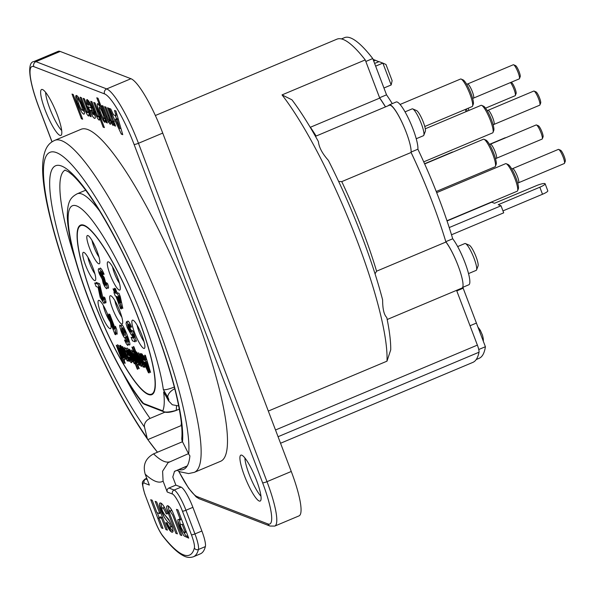 <?xml version="1.0" encoding="UTF-8"?>
<svg xmlns="http://www.w3.org/2000/svg" width="595" height="595" viewBox="0 0 595 595"><rect width="100%" height="100%" fill="white"/><g stroke="black" fill="none" stroke-linecap="round" stroke-linejoin="round"><path stroke-width="0.89" d="M90.633 110.179L93.155 114.731L93.4 113.861L92.5 110.901L90.633 110.179M102.905 113.868C101.336 109.874 100.228 107.769 99.581 107.561C98.904 107.189 99.276 108.944 100.704 112.812C102.169 116.538 103.21 118.517 103.842 118.74C104.497 118.978 104.185 117.349 102.905 113.868M81.247 105.256C79.812 101.626 78.733 99.648 78.004 99.32C77.305 99.09 77.618 100.778 78.942 104.385C80.355 107.985 81.433 109.949 82.169 110.283C82.861 110.506 82.549 108.826 81.247 105.256M423.811 135.251L425.313 131.361A11.491 2.194 -112.8 0 0 422.576 120.279A11.491 2.194 -112.8 0 0 416.574 110.573L412.744 108.922A14.555 2.774 67.2 0 1 420.338 121.224A14.555 2.774 67.2 0 1 423.811 135.251A14.555 2.774 67.2 0 1 423.424 135.719L416.24 138.739M157.496 452.215A173.167 33.045 67.2 0 1 147.828 439.608A9.193 6.872 -35.4 0 1 147.151 438.002L144.511 427.084A7.661 5.727 -35.4 0 1 150.059 418.419L165.046 412.119M386.988 361.165L390.722 349.838A156.314 29.824 -112.8 0 0 386.78 317.514C384.02 314.859 382.63 308.976 382.615 299.858A156.314 29.824 -112.8 0 0 328.314 160.286C322.297 153.547 318.987 147.307 318.392 141.558A156.314 29.824 -112.8 0 0 291.929 99.796L282.03 94.903A163.975 31.29 67.2 0 1 353.363 231.009A163.975 31.29 67.2 0 1 386.988 361.165L268.323 411.063M315.462 136.329L389.39 105.241A26.723 5.102 67.2 0 1 402.651 123.797A26.723 5.102 67.2 0 1 411.086 152.476A131.815 25.154 67.2 0 1 445.915 242.039A26.82 5.117 67.2 0 1 459.295 268.962A26.82 5.117 67.2 0 1 462.032 288.039L387.181 319.515M445.915 242.039L376.576 271.194A131.815 25.154 -112.8 0 0 341.746 181.631L338.637 181.438M375.051 273.849L376.576 271.194M310.062 127.07L310.397 127.248A127.523 24.335 -112.8 0 1 316.138 136.047M411.086 152.476L341.746 181.631M282.03 94.903L365.233 59.917A163.975 31.29 -112.8 0 0 336.911 39.173L155.355 115.512M365.233 59.917L379.729 98.093A127.523 24.335 67.2 0 1 385.471 106.892M379.729 98.093L310.397 127.248M456.573 290.338L477.376 345.107L275.515 429.992M280.55 443.253L472.824 362.407A186.674 35.618 -112.8 0 0 479.012 352.225A9.193 1.755 -112.8 0 0 477.376 345.107M93.854 301.249A91.95 17.545 67.2 0 1 99.536 240.901A91.95 17.545 67.2 0 1 155.191 387.427A91.95 17.545 67.2 0 1 93.854 301.249M373.043 59.322L378.874 61.724M392.127 80.689L391.168 84.966L382.868 63.107L385.969 64.476L392.127 80.689M374.605 63.42L379.067 61.642L382.868 63.107L375.638 66.149M383.939 88.001L391.168 84.966M476.55 269.914L478.053 266.017A11.491 2.194 -112.8 0 0 475.316 254.943A11.491 2.194 -112.8 0 0 469.314 245.237L465.483 243.586A14.555 2.774 67.2 0 1 473.077 255.88A14.555 2.774 67.2 0 1 476.55 269.914A14.555 2.774 67.2 0 1 476.164 270.375L468.525 273.588M457.659 246.575L464.873 243.534A14.555 2.774 67.2 0 1 465.483 243.586M405.039 111.86L412.134 108.878A14.555 2.774 67.2 0 1 412.744 108.922M373.705 61.062L375.497 60.266M142.458 403.023L144.347 404.273A1.532 1.48 -68.9 0 1 144.347 404.273A1.532 1.48 -68.9 0 1 143.521 403.432L142.398 402.927M163.655 411.718A1.532 1.48 -68.9 0 1 163.61 411.695A1.532 1.48 -68.9 0 1 163.603 411.695A1.532 1.48 -68.9 0 1 162.777 410.855L143.521 403.432A112.924 21.546 67.2 0 1 73.304 251.216A112.924 21.546 67.2 0 1 100.518 232.214A112.924 21.546 67.2 0 1 163.335 389.591C164.904 390.141 168.66 389.264 174.61 386.951M176.083 410.483L176.202 410.379C168.43 412.461 163.952 412.618 162.777 410.855A112.924 21.546 67.2 0 0 163.647 391.979L168.526 400.822A9.193 5.124 -30.3 0 1 168.147 399.676L163.647 391.979M176.179 410.438L179.288 409.137M179.281 409.085L176.202 410.379A122.116 23.302 -112.8 0 0 176.484 406.05M64.922 170.051L68.559 171.858L72.434 174.989C85.606 187.306 101.767 212.073 120.919 249.298C135.712 278.631 148.713 309.073 159.929 340.63C171.583 373.913 178.686 400.933 181.222 421.677C182.011 428.571 182.196 434.038 181.795 438.084A7.661 7.088 5.4 0 0 182.494 441.721L188.667 454A9.193 8.501 5.4 0 0 189.909 455.829A173.167 33.045 67.2 0 1 183.58 469.373A173.167 33.045 67.2 0 1 178.768 469.626M147.828 439.608L181.386 425.499M54.718 140.375L81.069 129.293A180.062 34.361 67.2 0 1 194.61 312.144A180.062 34.361 67.2 0 1 220.656 461.266L194.305 472.348A180.062 34.361 -112.8 0 0 168.266 323.226A180.062 34.361 -112.8 0 0 54.718 140.375C50.158 142.569 43.085 146.601 42.595 167.217C42.528 178.842 44.566 193.635 48.708 211.589C56.242 243.794 68.291 279.895 84.869 319.902C105.746 369.502 126.78 409.479 147.977 439.831L157.452 452.237M99.834 119.55L98.725 116.635M76.034 95.468L77.655 99.737M73.267 94.546L82.646 119.216L81.389 118.732L72.017 94.062L73.267 94.546M82.311 118.346L81.389 118.732M95.118 115.988L92.924 112.083M92.359 110.841L91.132 107.896M97.23 115.296L97.134 117.475M89.317 102.92L88.826 100.927M93.058 109.435L94.159 112.5M95.237 113.853L95.133 111.592M89.957 102.652L88.715 103.18L88.886 105.427L87.339 104.162C86.335 100.786 86.349 99.283 87.383 99.648L90.366 103.396L93.17 109.725C95.401 115.817 95.877 118.703 94.605 118.368C93.155 117.862 91.05 114.009 88.291 106.802L91.422 108.007C90.261 105.099 89.362 103.493 88.715 103.18M92.337 107.628L91.422 108.007M95.207 118.115L94.605 118.368M103.188 118.078L104.787 122.28M101.217 119.231L99.142 116.464M98.324 116.724C99.082 117.208 98.696 115.43 97.171 111.399L93.772 102.444L95.022 102.928L104.393 127.605L103.143 127.122L99.707 118.078L99.276 120.175C98.049 119.602 96.524 116.799 94.717 111.771L90.73 101.276L91.98 101.76L95.564 111.198C97.097 115.289 98.019 117.133 98.324 116.724L100.577 115.854M95.631 111.377L94.717 111.771M118.346 119.416L117.289 119.863L115.504 119.171L119.878 128.661L117.289 119.863M120.889 128.23L119.878 128.661M118.07 118.487L115.504 119.171M116.635 118.695L115.125 115.46M115.497 113.779L116.917 114.478M121.343 134.135L109.368 108.461L110.804 109.011L113.496 114.835L116.099 115.839L114.515 110.439L115.906 110.982L122.748 134.678L121.343 134.135L122.458 133.674M108.744 108.216L111.719 116.055L110.819 116.427L107.517 107.747L108.773 108.231L115.564 126.11L114.411 125.671L113.481 123.225L113.087 125.493L110.677 122.146L110.313 124.429L107.702 120.74L101.819 105.553L103.076 106.036L108.387 119.736L109.309 120.956C110.023 121.484 109.562 119.58 107.926 115.237L104.66 106.646L105.917 107.13L109.651 116.97M115.17 124.623L112.76 121.268L112.396 123.552L109.785 119.863L108.513 116.813M111.741 116.047L110.819 116.434C112.455 120.748 112.901 122.622 112.143 122.049L114.374 121.187M105.917 107.13L109.636 116.925C111.094 120.807 111.927 122.511 112.143 122.049M109.041 115.393L108.126 115.772M107.085 116.598L106.163 116.984M108.937 120.636L109.495 122.094L108.61 122.473M100.503 108.617L99.722 105.984M99.499 104.943L99.432 103.009M98.807 103.128L99.737 102.764M106.802 121.373L104.006 117.222M101.663 106.683C100.979 106.319 101.358 108.067 102.786 111.934L105.166 117.051M98.034 98.279L107.412 122.972L106.245 122.525L105.248 119.892L104.928 122.347C103.656 121.715 101.827 118.383 99.447 112.358C97.23 106.267 96.695 103.374 97.84 103.679L100.213 106.825L96.784 97.796L98.034 98.279M99.774 102.861L98.852 103.247M100.391 111.964L99.447 112.358M90.604 115.147L87.815 110.93M87.108 99.588L88.491 103.233M87.971 104.675L86.647 101.195M86.989 106.148L88.915 110.707M84.326 108.29L80.102 97.178L81.359 97.662L84.817 106.78C86.454 111.094 87.413 113.043 87.703 112.626C88.558 113.288 88.067 111.228 86.238 106.46L83.159 98.354L84.408 98.837L91.206 116.724L90.038 116.278L89.042 113.645L88.64 116.07C87.42 115.46 85.977 112.864 84.326 108.29L85.249 107.903M87.16 106.074L86.238 106.46M86.372 110.677L86.364 113.124M78.681 99.967L77.9 96.673M84.393 112.113L82.422 108.997M84.594 108.997L84.52 108.216M79.819 99.663L83.575 108.773M78.614 103.508L77.662 103.909C75.565 98.13 75.186 95.312 76.532 95.468C78.086 96.159 80.117 99.67 82.616 105.999C84.639 111.54 84.973 114.255 83.635 114.143C81.946 113.139 79.961 109.725 77.662 103.909M84.371 113.838L83.635 114.143M57.269 114.79A24.901 4.753 67.2 0 1 61.196 135.191A24.901 4.753 67.2 0 1 46.841 114.3A24.901 4.753 67.2 0 1 41.947 89.428A24.901 4.753 67.2 0 1 57.269 114.79M244.448 475.769A24.901 4.753 67.2 0 1 241.235 455.078A24.901 4.753 67.2 0 1 254.883 476.26A24.901 4.753 67.2 0 1 260.476 500.841A24.901 4.753 67.2 0 1 244.448 475.769M33.811 66.633A3.83 3.696 -68.9 0 1 35.938 61.649L60.207 51.445L130.952 78.719L106.683 88.923L35.938 61.649A53.639 10.234 -112.8 0 0 33.893 61.553C27.392 62.118 28.047 78.793 39.002 107.695A3.83 0.677 159.2 0 0 39.114 107.792A49.801 9.505 67.2 0 1 33.811 66.633L104.556 93.906A49.801 9.505 67.2 0 1 134.068 144.392L262.603 482.768A49.801 9.505 67.2 0 1 267.906 523.927L197.161 496.654A49.801 9.505 67.2 0 1 178.731 471.18M134.068 144.392A3.83 0.677 -20.8 0 0 138.464 143.291L162.733 133.087A53.639 10.234 -112.8 0 0 130.952 78.719M162.733 133.087L291.267 471.471L266.999 481.667A3.83 0.677 159.2 0 1 262.603 482.768M267.906 523.927A3.83 3.696 111.1 0 0 269.996 526.047L274.756 526.092L299.025 515.887A53.639 10.234 -112.8 0 0 291.267 471.471M60.207 51.445A53.639 10.234 -112.8 0 0 58.161 51.349L33.893 61.553M244.902 457.986A22.989 4.388 -112.8 0 0 249.104 474.193A22.989 4.388 -112.8 0 0 260.96 496.178M45.622 92.337A22.989 4.388 -112.8 0 0 51.363 112.396A22.989 4.388 -112.8 0 0 61.679 130.528M184.666 532.518L185.387 532.793L182.338 524.768L181.512 524.463C180.159 523.979 180.062 525.087 181.23 527.802L183.513 531.923L184.666 532.518M166.942 508.956L168.846 513.277L168.303 513.277M161.877 508.442L160.821 503.065M170.058 521.8L164.235 514.214M170.668 526.278L171.516 526.939L172.148 526.315M173.041 531.536L169.456 527.051M170.847 520.067L174.313 529.163M164.703 507.862L163.915 507.245L163.32 508.45M177.92 521.108L182.836 534.027M169.151 511.15L168.05 505.802M171.955 510.674L171.122 510.004L170.631 511.328M179.534 518.877L181.527 519.271M180.449 524.931L179.281 519.539M188.213 536.839L185.744 535.545L183.23 531.632M183.342 524.046L181.862 524.589M184.8 531.246L186.391 532.064M159.371 512.414L160.873 512.979M159.125 517.516L157.311 512.741M162.688 517.747L160.137 516.795L160.62 518.081M159.467 505.066L163.945 516.832M166.184 522.707L168.028 527.557M477.964 327.161A27.586 26.626 -68.8 0 1 480.403 330.508L482.396 334.963A13.789 2.633 -112.8 0 1 483.259 341.106M187.232 465.922L174.513 471.381L172.795 477.019L175.867 485.111L181.081 487.127L174.149 490.042A3.064 2.96 111.2 0 0 172.446 494.029A16.853 3.213 67.2 0 1 182.434 511.127L191.419 534.793A16.853 3.213 67.2 0 1 194.379 547.98A157.846 30.114 67.2 0 1 162.666 535.693A3.064 2.469 141.9 0 0 163.03 536.422L166.957 541.219C172.944 548.278 178.336 553.075 183.141 555.604C186.503 557.537 189.939 557.924 193.449 556.756A160.91 30.702 -112.8 0 0 198.433 549.505A3.064 2.923 -165.3 0 1 194.379 547.98M188.489 453.643L168.578 462.434M144.511 427.084A156.314 29.824 -112.8 0 1 51.988 206.205A156.314 29.824 -112.8 0 1 110.172 228.636A156.314 29.824 -112.8 0 1 182.494 441.721L153.57 453.866C145.448 458.388 142.659 465.156 145.195 474.163A171.635 32.747 -112.8 0 0 163.09 481.102L167.232 492.005A3.064 2.96 -68.8 0 1 168.935 488.026L175.867 485.111M181.661 426.035L181.378 424.934A156.314 29.824 -112.8 0 0 181.594 425.209M181.378 424.934L181.356 422.896M192.892 507.334L201.876 531A19.925 3.801 -112.8 0 1 205.372 546.589L198.433 549.505A19.925 3.801 -112.8 0 0 194.944 533.916L185.952 510.25L192.892 507.334A19.925 3.801 -112.8 0 0 181.081 487.127M205.372 546.589A160.91 30.702 67.2 0 1 200.381 553.841L193.449 556.756M162.666 535.693A16.853 3.213 67.2 0 1 154.901 520.64L145.909 496.974A16.853 3.213 67.2 0 1 144.124 483.051L149.338 485.074L145.195 474.163M171.903 532.228C169.954 531.276 167.924 528.077 165.812 522.626L167.21 522.931C168.378 525.772 169.344 527.304 170.125 527.527L170.765 526.895L169.456 523.422C166.444 521.056 163.64 516.787 161.052 510.614C158.999 505.11 158.88 502.574 160.71 503.02C162.591 503.779 164.845 507.394 167.463 513.864L166.206 513.857C164.637 510.116 163.409 508.108 162.532 507.832C161.654 507.714 161.662 508.829 162.554 511.172L164.361 514.355L168.779 519.465L171.613 525.37C173.435 530.271 173.532 532.555 171.903 532.228M177.392 533.879L175.889 533.321L170.252 518.505C165.715 506.568 166.005 506.1 167.842 505.713C169.895 506.925 171.687 509.446 173.212 513.292L181.802 535.537L180.307 534.972L172.639 514.958L169.739 510.592C168.549 510.041 169.121 512.6 171.449 518.275L177.392 533.879M179.72 527.311C177.935 522.276 177.414 519.658 178.15 519.457L180.516 520L176.47 509.357L177.965 509.915L188.697 538.125L184.353 536.125C183.082 534.86 181.535 531.923 179.72 527.311M161.468 527.906L150.736 499.703L152.231 500.261L156.931 512.6L159.862 513.701L155.169 501.362L156.663 501.927L167.396 530.13L165.901 529.572L161.676 518.476L158.746 517.375L162.971 528.472L161.468 527.906M163.751 516.311L163.863 516.267A19.925 3.801 -112.8 0 0 164.302 517.412M166.6 522.797A19.925 3.801 -112.8 0 0 171.65 532.116M163.863 516.267L159.408 504.553M163.09 481.102L162.599 471.21L167.931 462.917M447.046 220.976L491.708 202.196L494.505 203.274L536.102 185.781A7.661 1.361 159.2 0 1 545.124 183.773A7.661 1.361 159.2 0 1 539.829 187.217L542.506 194.26A7.661 1.361 -20.8 0 0 547.802 190.824L545.124 183.773M539.829 187.217L498.223 204.71L501.02 205.781L449.225 227.558M502.961 210.89L542.506 194.26M451.501 234.78L503.697 212.832L501.02 205.781M432.424 202.479A131.815 25.154 -112.8 0 0 411.086 152.417M406.177 132.202A26.723 5.102 -112.8 0 0 389.264 104.898L396.196 101.983A26.723 5.102 67.2 0 1 409.449 120.54A26.723 5.102 67.2 0 1 417.883 149.211A131.815 25.154 67.2 0 1 452.713 238.774L445.804 241.682M417.883 149.211L411.115 152.06M389.264 104.898A26.723 5.102 -112.8 0 0 388.624 105.568M385.538 106.862A127.523 24.335 -112.8 0 0 379.603 97.744L365.821 61.471L372.753 58.555L386.534 94.828A127.523 24.335 67.2 0 1 392.276 103.627M386.534 94.828L379.603 97.744M463.096 287.192A131.83 25.154 67.2 0 1 463.17 288.218L485.401 346.729A180.828 34.503 -112.8 0 1 479.094 358.331L476.216 359.544M463.17 288.218L456.789 290.903M458.083 265.653A26.82 5.117 -112.8 0 0 445.826 241.749M452.713 238.774A26.82 5.117 67.2 0 1 466.101 265.705A26.82 5.117 67.2 0 1 468.838 284.774L462.672 287.37M372.753 58.555A162.442 30.992 -112.8 0 0 344.438 37.671L341.441 38.928M478.759 349.518L485.401 346.729M121.945 351.92L122.496 353.333M124.199 356.777L125.069 357.35M124.824 355.468L122.682 349.845M121.276 347.465L120.778 348.335M131.882 358.465L131.242 356.792M130.655 356.561L130.067 356.338M131.138 359.536L131.77 360.139L132.075 359.365M135.385 353.058L134.753 353.229M138.107 362.058L138.918 362.31M146.117 362.846L149.271 369.83L146.831 361.812L145.663 361.358M119.201 298.571L120.748 302.647L119.379 296.355L118.435 295.99M125.56 335.074L125.054 332.017L122.853 327.882L122.704 328.544M124.534 339.976C125.746 342.951 126.854 344.773 127.873 345.45C128.468 343.07 127.806 339.916 125.902 335.967C124.801 332.218 122.942 328.678 120.316 325.339C119.253 324.409 119.543 326.424 121.187 331.393C122.563 335.015 123.886 337.358 125.158 338.429L125.448 337.12L126.75 342.356L125.344 339.938L124.534 339.976M122.154 331.72L121.469 328.47L123.663 332.605L124.258 335.706L122.154 331.72M102.712 274.853C101.462 271.67 100.191 269.587 98.882 268.613C97.967 268.828 98.175 270.688 99.514 274.198L102.273 279.263L103.099 283.116L104.705 286.537L106.565 288.768C107.323 288.114 107.212 286.604 106.208 284.224L105.062 283.287L105.404 285.659L104.013 283.272L102.816 278.014L100.6 274.756C99.796 272.421 99.625 271.424 100.086 271.759L101.924 274.927L102.712 274.853M96.078 286.507L98.063 287.273L100.183 297.307L103.917 303.435C104.869 303.19 104.705 301.464 103.426 298.251L102.288 297.493C103.106 300.051 103.262 300.988 102.749 300.304L100.406 295.187L98.242 284.336L94.739 282.989L96.078 286.507M107.45 314.599L114.976 334.412L115.787 334.725C115.341 334.003 115.207 332.531 115.371 330.299L114.069 326.871L113.861 329.228L108.446 314.986L107.45 314.599M114.032 289.2L113.065 288.828L114.575 292.8L113.928 292.547L115.185 295.856L115.832 296.109L120.592 308.641L121.425 308.961L118.926 297.284L117.669 293.989L115.534 293.171L114.032 289.2M117.996 296.942L119.364 303.234L116.799 296.481L117.996 296.942M130.253 327.659L126.475 321.597L126.058 323.673L127.337 327.875L131.435 335.082L131.874 334.71L132.99 338.005L131.101 337.276L132.447 340.809L135.095 341.835L131.711 331.772L130.729 331.006L130.506 332.151L128.341 328.209L127.613 324.617L129.405 327.666L130.253 327.659M144.035 355.936L143.41 355.698L144.853 360.458L143.083 359.774L140.784 354.687L140.13 354.434L148.393 372.663L149.159 372.953L144.035 355.936M145.448 362.392L147.88 370.417L144.005 361.842L145.448 362.392M135.779 352.753L135.184 352.53L140.219 365.107L141.379 366.52L141.58 364.646L143.358 367.279L143.618 365.821L144.763 367.502L139.736 354.278L139.148 354.055L142.904 363.939L142.703 365.226L137.757 353.519L137.17 353.289L140.918 363.136L140.725 364.46L139.885 363.344L135.779 352.753M134.083 358.049C135.139 361.165 136.404 363.538 137.869 365.166L138.271 363.82L139.386 365.434L132.514 347.339L131.926 347.108L134.031 352.649L132.811 351.392C131.912 350.938 132.343 353.162 134.083 358.049M137.564 361.961L137.214 363.106L134.589 358.026C133.354 354.642 133.042 353.11 133.667 353.43L134.715 354.449L137.564 361.961M128.081 349.786L131.339 358.368L134.344 363.805L134.701 362.37L137.229 369.026L137.817 369.257L130.826 350.842L130.238 350.619L133.987 360.503L133.689 361.753L128.669 350.016L128.081 349.786M125.627 348.588L124.853 349.243L125.776 351.667L126.371 350.529C126.69 350.098 127.672 351.831 129.323 355.713L126.906 354.784L129.479 360.674L131.049 362.534C132.097 363.426 131.748 361.284 129.985 356.1C128.297 351.727 126.847 349.22 125.627 348.588M130.387 360.719L128.126 356.703L129.97 357.416L130.692 359.945L130.387 360.719M121.142 347.116L124.407 355.698L127.404 361.135L127.761 359.7L128.914 361.396L123.886 348.172L123.299 347.941L127.055 357.826L126.757 359.075L125.835 357.878L121.737 347.339L121.142 347.116M119.959 352.3C121.953 357.238 123.351 359.767 124.169 359.886C125.188 360.6 124.824 358.473 123.083 353.504C120.963 348.343 119.558 345.814 118.866 345.918C117.832 345.1 118.197 347.227 119.959 352.3M122.473 353.266C123.648 356.256 123.976 357.826 123.448 357.974C122.957 357.974 121.997 356.16 120.569 352.538C119.253 348.849 118.926 347.279 119.595 347.83L122.473 353.266M116.248 345.226L123.239 363.634L123.827 363.857L116.836 345.45L116.248 345.226M110.179 321.791A11.491 2.194 67.2 0 1 103.285 305.369M112.909 322.49A11.491 2.194 67.2 0 1 112.782 323.286L112.567 323.836M107.799 314.733A15.321 2.923 -112.8 0 0 99.246 300.438A15.321 2.923 -112.8 0 0 100.786 312.977A15.321 2.923 -112.8 0 0 109.904 328.611A15.321 2.923 -112.8 0 0 110.901 328.15A15.321 2.923 -112.8 0 0 110.224 321.902M119.164 290.062A15.321 2.923 -112.8 0 0 120.153 289.601A15.321 2.923 -112.8 0 0 116.501 274.83A15.321 2.923 -112.8 0 0 108.506 261.882A15.321 2.923 -112.8 0 0 110.045 274.429A15.321 2.923 -112.8 0 0 119.164 290.062M98.681 263.756A15.321 2.923 -112.8 0 0 99.677 263.288A15.321 2.923 -112.8 0 0 96.018 248.524A15.321 2.923 -112.8 0 0 88.023 235.575A15.321 2.923 -112.8 0 0 89.562 248.122A15.321 2.923 -112.8 0 0 98.681 263.756M143.737 348.395A15.321 2.923 -112.8 0 0 144.734 347.934A15.321 2.923 -112.8 0 0 141.075 333.163A15.321 2.923 -112.8 0 0 133.079 320.222A15.321 2.923 -112.8 0 0 134.619 332.761A15.321 2.923 -112.8 0 0 143.737 348.395M123.849 359.692L125.218 363.277L124.623 363.054L122.934 358.592M121.558 354.977L119.736 350.18M118.353 346.535L117.632 344.639L118.606 345.888M119.364 347.874L123.098 357.714M119.826 346.811L120.25 345.338C121.328 345.896 122.734 348.425 124.467 352.924L126.043 358.279M125.947 359.231L124.593 358.398M123.656 356.903L120.227 348.454M125.173 348.633L124.682 347.361L125.657 348.596M126.393 350.537L128.2 355.282M128.84 356.978L130.231 360.637M129.174 360.124L128.527 360.384M127.07 358.13L122.533 346.528L123.619 348.068M127.627 358.004L128.356 358.428M128.46 357.536L128.252 356.755M127.605 355.051L125.947 350.671M130.595 355.089L129.68 352.671M128.304 350.381L127.754 349.949L127.256 350.299M126.46 349.228L126.244 348.655L127.01 348.001C128.193 348.536 129.643 351.043 131.369 355.52L132.923 360.853M132.856 361.849L131.488 361.076M130.647 359.707L129.479 357.223M128.795 355.512L128.297 354.204L128.803 354.397M129.398 354.627L130.008 354.865M132.388 352.054L131.621 350.031L132.625 351.362M133.429 353.467L137.058 363.017M137.869 365.166L139.2 368.669L138.613 368.446L137.073 364.378M136.114 362.749L135.459 363.054M134.009 360.801L129.472 349.205L130.558 350.738M134.559 360.682L135.31 361.061M135.385 360.005L133.786 355.721M133.86 350.894L135.415 352.069L133.31 346.528L133.897 346.759L140.599 364.393M139.684 364.066L138.999 364.423M137.579 362.31L134.254 353.891M142.131 357.662L140.532 353.467L141.127 353.698L143.492 359.93M144.25 361.931L145.314 364.735M145.723 366.758L145.002 365.241L144.749 366.699L144.332 366.379M140.918 363.166L136.575 351.942L137.661 353.482M141.268 362.764L142.116 363.88L142.302 362.548L138.553 352.709L139.639 354.241M143.246 363.508L144.094 364.646L144.287 363.352M144.444 360.302L141.521 353.846L142.175 354.099L144.473 359.194M145.083 359.432L146.244 359.878L144.793 355.111L145.418 355.356L150.542 372.373L149.784 372.076L147.136 366.237M145.552 362.749L145.381 362.37M132.99 338.005L132.559 336.718M133.496 337.082L134.381 337.417L133.265 334.13L132.581 334.36M130.788 331.861L127.888 324.833M127.308 322.259L127.865 321.017C128.922 321.553 130.179 323.576 131.636 327.079L130.788 327.086L129.003 324.037L128.803 324.543M129.732 327.629L131.889 331.571L132.112 330.418L133.094 331.184L136.478 341.247L134.663 340.548M115.809 293.276L115.311 291.966L115.958 292.212L114.448 288.24L115.415 288.612L116.925 292.584L119.06 293.409L120.309 296.704L122.815 308.381L121.975 308.054L120.272 303.562M118.316 298.415L117.713 296.831M113.89 327.324L108.833 314.011L109.837 314.398L115.244 328.648L115.452 326.283L116.754 329.719L117.17 334.137L116.36 333.825L115.222 330.835M103.857 299.516L104.132 299.716C104.586 299.954 104.43 299.017 103.671 296.905L104.809 297.671C106.178 301.643 106.341 303.368 105.308 302.855L104.556 302.29M102.987 299.902L101.567 296.726L99.447 286.686L98.941 286.493M96.621 283.711L96.13 282.402L99.625 283.755L102.905 297.902M106.341 284.633L106.795 285.079L106.453 282.699L107.598 283.644C108.721 286.991 108.84 288.501 107.948 288.181L107.1 287.459M105.56 284.975L103.664 278.683L100.31 271.922M99.707 269.282L100.265 268.025C101.336 268.605 102.615 270.688 104.103 274.265L103.307 274.347L101.47 271.171L101.269 271.707M102.273 274.897L104.199 277.426L105.999 284.053M124.4 334.918L122.577 330.813M121.194 326.12L121.707 324.758C122.756 324.982 124.615 328.529 127.285 335.387C129.881 342.385 130.543 345.546 129.256 344.862L128.423 344.133M126.891 341.552L126.252 339.381M127.821 341.5L128.133 341.775C128.736 342.363 128.304 340.615 126.839 336.532L126.549 337.848M121.551 323.955A15.321 2.923 -112.8 0 0 122.54 323.494A15.321 2.923 -112.8 0 0 118.888 308.723A15.321 2.923 -112.8 0 0 110.893 295.782A15.321 2.923 -112.8 0 0 112.433 308.322A15.321 2.923 -112.8 0 0 121.551 323.955M94.583 280.587A15.321 2.923 -112.8 0 0 95.579 280.126A15.321 2.923 -112.8 0 0 91.927 265.355A15.321 2.923 -112.8 0 0 83.925 252.414A15.321 2.923 -112.8 0 0 85.472 264.954A15.321 2.923 -112.8 0 0 94.583 280.587M119.454 283.265A11.491 2.194 67.2 0 1 112.537 266.82M94.88 273.789A11.491 2.194 67.2 0 1 87.963 257.345M98.971 256.958A11.491 2.194 67.2 0 1 92.061 240.506M121.841 317.157A11.491 2.194 67.2 0 1 114.924 300.713M144.027 341.597A11.491 2.194 67.2 0 1 137.118 325.153M120.004 345.301A99.075 18.906 -112.8 0 0 121.001 347.257M123.931 352.88A99.075 18.906 -112.8 0 0 125.426 355.661M472.542 106.103L473.293 104.155A13.41 2.558 -112.8 0 0 470.095 91.228A13.41 2.558 -112.8 0 0 463.096 79.909L461.177 79.083A14.942 2.849 67.2 0 1 468.972 91.704A14.942 2.849 67.2 0 1 472.542 106.103A14.942 2.849 67.2 0 1 472.14 106.579L424.763 126.504M513.299 64.751A7.661 1.465 67.2 0 1 513.619 64.781A7.661 1.465 67.2 0 1 517.613 71.251A7.661 1.465 67.2 0 1 519.442 78.637A7.661 1.465 67.2 0 1 519.234 78.882L473.479 98.123A7.661 1.465 -112.8 0 0 471.857 90.492A7.661 1.465 -112.8 0 0 467.536 83.992L513.299 64.751M400.078 104.46L460.552 79.031A14.942 2.849 67.2 0 1 461.177 79.083M519.442 78.637L520.194 76.688A6.129 1.168 -112.8 0 0 518.736 70.783A6.129 1.168 -112.8 0 0 515.53 65.599L513.619 64.781M493.017 132.41L493.768 130.461A13.41 2.558 -112.8 0 0 490.57 117.542A13.41 2.558 -112.8 0 0 483.571 106.215L481.66 105.389A14.942 2.849 67.2 0 1 489.454 118.011A14.942 2.849 67.2 0 1 493.017 132.41A14.942 2.849 67.2 0 1 492.623 132.886L423.729 161.855M533.782 91.057A7.661 1.465 67.2 0 1 534.094 91.087A7.661 1.465 67.2 0 1 538.096 97.558A7.661 1.465 67.2 0 1 539.925 104.943A7.661 1.465 67.2 0 1 539.717 105.189L493.954 124.429A7.661 1.465 -112.8 0 0 492.333 116.799A7.661 1.465 -112.8 0 0 488.019 110.306L533.782 91.057M425.276 128.788L481.035 105.345A14.942 2.849 67.2 0 1 481.66 105.389M539.925 104.943L540.677 102.995A6.129 1.168 -112.8 0 0 539.211 97.089A6.129 1.168 -112.8 0 0 536.013 91.913L534.094 91.087M467.209 111.153A13.41 2.558 -112.8 0 0 466.383 108.997M510.517 82.541A7.661 1.465 67.2 0 1 514.11 89.555A7.661 1.465 67.2 0 1 515.352 95.468A7.661 1.465 67.2 0 1 515.144 95.713L485.55 108.156M465.268 109.473A14.942 2.849 67.2 0 1 465.885 111.042A14.942 2.849 67.2 0 1 466.101 111.622M515.352 95.468L516.103 93.519A6.129 1.168 -112.8 0 0 514.638 87.614A6.129 1.168 -112.8 0 0 511.44 82.437L511.112 82.296M489.454 144.362L505.11 137.78A7.661 1.465 67.2 0 1 505.43 137.802A7.661 1.465 67.2 0 1 505.512 137.847L505.43 137.802M424.577 163.744L452.364 152.06A14.942 2.849 67.2 0 1 452.899 152.067M517.591 190.742L518.342 188.793A13.41 2.558 -112.8 0 0 515.144 175.875A13.41 2.558 -112.8 0 0 508.152 164.547L506.233 163.722A14.942 2.849 67.2 0 1 514.028 176.343A14.942 2.849 67.2 0 1 517.591 190.742A14.942 2.849 67.2 0 1 517.196 191.218L446.964 220.752M558.355 149.397A7.661 1.465 67.2 0 1 558.675 149.419A7.661 1.465 67.2 0 1 562.669 155.89A7.661 1.465 67.2 0 1 564.499 163.275A7.661 1.465 67.2 0 1 564.291 163.521L518.535 182.762A7.661 1.465 -112.8 0 0 516.906 175.131A7.661 1.465 -112.8 0 0 512.593 168.638L558.355 149.397M436.685 192.654L505.609 163.677A14.942 2.849 67.2 0 1 506.233 163.722M564.499 163.275L565.25 161.327A6.129 1.168 -112.8 0 0 563.785 155.421A6.129 1.168 -112.8 0 0 560.587 150.245L558.675 149.419M495.404 166.303L496.156 164.361A13.41 2.558 -112.8 0 0 492.957 151.435A13.41 2.558 -112.8 0 0 485.959 140.108L484.047 139.282A14.942 2.849 67.2 0 1 491.842 151.904A14.942 2.849 67.2 0 1 495.404 166.303A14.942 2.849 67.2 0 1 495.003 166.786L436.232 191.493M536.169 124.957A7.661 1.465 67.2 0 1 536.482 124.98A7.661 1.465 67.2 0 1 540.483 131.45A7.661 1.465 67.2 0 1 542.313 138.836A7.661 1.465 67.2 0 1 542.105 139.081L496.342 158.322A7.661 1.465 -112.8 0 0 494.72 150.691A7.661 1.465 -112.8 0 0 490.406 144.198L536.169 124.957M424.666 163.945L483.423 139.237A14.942 2.849 67.2 0 1 484.047 139.282M542.313 138.836L543.064 136.887A6.129 1.168 -112.8 0 0 541.599 130.982A6.129 1.168 -112.8 0 0 538.401 125.805L536.482 124.98M150.059 418.419A148.646 28.367 67.2 0 1 123.254 373.824M75.416 260.052A148.646 28.367 67.2 0 1 65.138 170.088M278.066 436.715L479.012 352.225M99.819 211.262A122.116 23.302 -112.8 0 0 77.179 193.792C70.79 197.369 67.19 201.013 67.302 217.651C68.247 235.062 73.988 258.609 84.527 288.307C98.763 328.842 122.741 378.271 142.465 403.008M174.744 388.736A9.193 5.124 149.7 0 0 167.835 397.289A2.045 0.394 67.2 0 1 168.846 399.952A2.045 0.394 67.2 0 1 168.147 399.676M163.335 389.591L167.835 397.289M147.151 438.002A170.869 32.606 67.2 0 1 46.001 196.551A170.869 32.606 67.2 0 1 109.614 221.065A170.869 32.606 67.2 0 1 188.667 454M98.093 111.012L97.171 111.399M52.048 141.818L39.114 107.792M274.756 526.092A53.639 10.234 -112.8 0 0 266.999 481.667L138.464 143.291A53.639 10.234 -112.8 0 0 106.683 88.923A3.83 3.696 -68.9 0 0 104.556 93.906M197.161 496.654A3.83 3.696 111.1 0 0 199.251 498.774L269.996 526.047M174.402 471.456A167.039 31.87 -112.8 0 0 175.309 470.935M480.403 330.508L479.399 330.932M169.404 461.884A156.314 29.824 67.2 0 1 153.57 453.866M201.876 531L194.944 533.916A3.064 0.543 159.2 0 1 191.419 534.793M168.935 488.026L174.149 490.042A19.925 3.801 -112.8 0 1 185.952 510.25A3.064 0.543 159.2 0 1 182.434 511.127M144.124 483.051A3.064 2.96 -68.8 0 1 145.827 479.064A19.925 3.801 -112.8 0 0 145.061 479.027C142.822 481.117 142.004 482.352 142.599 482.738C141.945 482.441 142.636 486.078 144.667 493.664L154.804 520.558C157.519 527.49 160.263 532.778 163.03 536.422M167.232 492.005L172.446 494.029M147.27 479.63L145.827 479.064L146.891 478.618M157.98 518.736L159.088 518.275M160.479 517.687L161.438 517.286M470.028 325.748L476.409 323.063M123.143 363.389A91.414 17.441 67.2 0 1 83.464 269.833A91.414 17.441 67.2 0 1 84.245 225.758A91.414 17.441 67.2 0 1 148.876 349.734A91.414 17.441 67.2 0 1 123.306 363.657M468.912 110.439A7.661 1.465 -112.8 0 0 468.139 108.26M144.354 404.273L163.61 411.695M163.603 411.695C166.184 412.915 170.363 412.514 176.142 410.483M178.671 405.931L172.297 404.756L168.526 400.822M85.687 190.214L77.179 193.792M177.109 470.325L180.136 471.828L188.585 473.568L194.305 472.348M178.604 471.121L188.66 488.279L196.194 496.944L199.251 498.774M51.981 141.863L39.002 107.695M187.12 466.116L174.387 471.471M181.72 426.794L181.088 424.347M146.772 478.313L145.061 479.027M112.671 323.568L113.229 323.33M104.527 302.059L105.91 301.472M118.703 296.094L119.892 295.596M101.046 273.99L101.44 273.826M102.823 273.239L103.537 272.941M119 296.213L119.967 295.804M473.479 98.123L472.683 98.636M466.614 84.2L467.536 83.992M493.954 124.429L493.166 124.943M487.097 110.506L488.019 110.306M518.535 182.762L517.739 183.275M511.67 168.839L512.593 168.638M496.342 158.322L495.553 158.843M489.484 144.406L490.406 144.198"/></g></svg>
